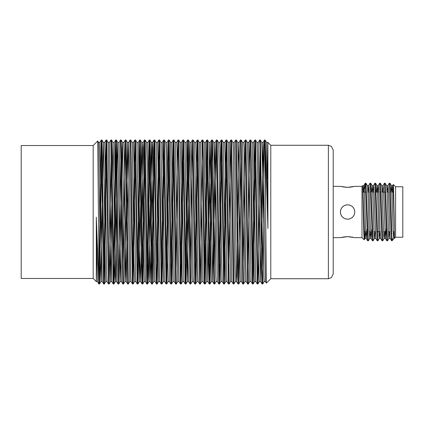 <?xml version="1.0" encoding="UTF-8"?>
<svg xmlns="http://www.w3.org/2000/svg" width="424" height="424" viewBox="0 0 424 424"><rect width="100%" height="100%" fill="white"/><g stroke="black" fill="none" stroke-linecap="round" stroke-linejoin="round"><path stroke-width="0.64" d="M328.399 145.278L270.798 145.278L270.798 278.722L328.399 278.722L328.399 145.278L331.372 146.312L333.2 150.08L333.2 273.92L333.2 186.322L340.398 186.322L347.601 187.35L354.692 186.348M394.399 231.711L393.181 231.711M391.728 231.711L391.023 231.711M389.709 231.711L388.379 231.711M386.926 231.711L383.582 231.711M382.125 231.711L381.425 231.711M380.105 231.711L376.629 231.711M375.309 231.711L373.979 231.711M372.526 231.711L371.827 231.711M370.507 231.711L369.182 231.711M367.725 231.711L367.03 231.711M365.705 231.711L364.38 231.711M354.798 186.322L362.001 186.322L362.001 237.679L354.798 237.679L347.601 236.65L340.509 237.652M354.453 209.79L354.798 212L354.411 209.668L353.298 207.601L351.544 205.974L349.291 205.004L346.896 204.834L344.654 205.433L342.703 206.721L341.23 208.645L340.472 210.972L340.525 213.346L341.325 215.53L342.799 217.369L344.866 218.662L347.24 219.192L349.577 218.922L351.676 217.936L353.388 216.282L354.491 214.094L354.798 212L354.464 214.184M354.395 186.433L353.812 186.581M352.593 186.852L351.565 187.032M350.531 187.175L349.302 187.291M348.131 187.344L346.811 187.339M345.878 187.291L344.76 187.185M343.61 187.026L342.608 186.852M341.352 186.571L340.822 186.433M340.806 237.567L341.389 237.419M342.608 237.149L343.636 236.968M344.67 236.825L345.899 236.709M347.071 236.656L348.39 236.661M349.323 236.709L350.441 236.815M351.591 236.974L352.593 237.149M353.844 237.429L354.379 237.567M353.309 207.612L352.81 207.034M351.56 205.984L350.372 205.359M349.291 205.004L348.724 204.887M346.911 204.834L345.91 205.004M344.68 205.417L343.906 205.82M342.735 206.689L342.009 207.463M341.251 208.603L340.732 209.843M340.483 210.929L340.403 212.223M340.52 213.304L340.795 214.348M341.299 215.477L341.845 216.325M342.751 217.321L343.636 218.01M344.797 218.63L346.069 219.033M347.182 219.187L348.411 219.155M349.514 218.943L350.505 218.588M351.607 217.984L352.434 217.332M353.33 216.362L353.982 215.334M366.93 229.04L366.262 238.399L364.937 238.383L364.661 236.687L362.721 185.601L363.781 232.808L364.147 239.793L364.513 231.711M365.212 183.248L364.036 192.083M394.399 229.05L393.567 188.924L393.302 184.504L392.629 185.633L393.096 189.756L394.399 229.05L394.399 238.399L393.737 238.399L394.283 231.949M392.629 185.633L392.115 192.083M390.228 238.352L388.161 187.562L387.828 185.643L387.319 192.083M386.126 229.04L385.427 238.368L383.36 187.567L383.026 185.633L382.517 192.083M382.013 240.768L380.625 238.368L380.036 229.962L378.558 187.551L378.229 185.643L377.715 192.083M375.828 238.352L373.761 187.556L373.427 185.638L372.919 192.083M371.726 229.04L371.064 238.394L369.739 238.399L370.29 231.711M372.415 240.774L371.026 238.362L370.438 229.956L368.959 187.562L368.626 185.633L368.117 192.083M366.262 238.399L365.636 229.972L364.158 187.556L363.824 185.643L363.315 192.083M364.937 238.383L365.493 231.711M368.35 240.768L365.986 183.232L367.375 185.638L367.963 194.049L369.145 230.9L369.739 238.394M371.588 192.083L372.139 185.601M370.788 183.232L372.177 185.633L372.765 194.049L374.244 236.444L374.572 238.368L375.092 231.711M376.39 192.083L376.936 185.611M375.584 183.232L376.973 185.643L377.567 194.049L379.04 236.454L379.374 238.368L379.893 231.711M381.775 185.648L383.842 236.444L384.176 238.357L384.69 231.711M385.188 183.232L386.577 185.638L387.165 194.044L388.638 236.433L388.972 238.368L389.492 231.711M390.79 192.083L391.336 185.601M389.985 183.232L391.373 185.633L391.967 194.044L393.143 230.884L393.737 238.389M391.649 240.694L391.999 237.816L392.831 239.963L393.774 238.368M393.52 237.318L394.166 231.711M392.831 239.968L391.999 240.8L390.488 190.1L389.985 183.316M387.547 240.721L385.188 183.248M382.051 240.8L382.75 240.8L380.386 183.263M377.948 240.726L375.584 183.343M373.152 240.71L370.783 183.285M365.25 183.232L367.613 240.768L366.225 238.368M370.051 183.221L372.415 240.694M374.848 183.316L377.217 240.668M379.65 183.263L382.013 240.758M385.151 183.2L384.451 183.2L386.815 240.742M389.248 183.258L391.612 240.662M393.027 188.526L392.926 192.083M395.603 237.202L402.8 237.202L402.8 186.798L395.603 186.798L395.603 237.202L394.399 238.399M267.358 179.045L267.825 142.877M270.798 145.278L267.883 142.369L266.542 142.4M263.05 142.411L264.449 139.999L265.164 140.01L266.553 142.416L267.92 228.536L267.92 142.591M267.92 228.536L265.519 148.236L265.519 199.911L266.352 283.137M265.451 281.504L263.066 142.453M263.05 142.469L260.665 281.568L258.264 142.496M257.951 284.001L257.236 283.99L255.847 281.589L255.55 275.738L253.764 147.658L253.462 142.4L252.142 142.4L250.764 140.01M251.05 281.557L248.665 142.469M246.249 281.515L245.655 260.469L244.16 147.7L243.864 142.416L242.544 142.4L244.94 281.52M241.447 281.483L239.062 142.406L238.452 163.489L236.963 276.331L236.661 281.6L235.336 281.6L233.963 283.99M238.034 283.99L236.65 281.584L236.348 275.844L234.859 162.678L234.265 142.443M231.849 281.547L229.464 142.485M228.435 283.99L227.047 281.589L226.75 275.865L225.261 162.546L224.662 142.512M222.25 281.568L221.651 260.527L220.162 147.674L219.865 142.4L218.535 142.4L217.168 140.01M217.448 281.52L215.063 142.427M215.048 142.432L212.663 281.51M212.652 281.494L210.262 142.4L207.866 281.494M207.85 281.488L205.465 142.432M207.866 281.6L206.552 281.589L205.152 284.001L204.437 283.99L203.048 281.584L200.663 142.475M199.635 283.99L198.247 281.584L197.95 275.775L196.46 162.493L195.862 142.496M194.833 283.99L193.45 281.589L193.148 275.839L191.659 162.54L191.065 142.491M188.648 281.531L188.055 260.527L186.56 147.663L186.263 142.406L184.938 142.4L183.566 140.01M183.846 281.494L181.461 142.4L180.136 142.4L180.746 163.5L182.235 276.331L182.537 281.6L183.862 281.6L185.235 283.99M179.05 281.504L178.451 260.384L176.962 147.684L176.665 142.4L175.345 142.4L173.967 140.01M174.248 281.52L171.863 142.469M174.253 281.6L172.95 281.589L171.55 284.001L170.835 283.99L169.446 281.584L167.061 142.496M166.033 283.99L164.65 281.584L164.348 275.748L162.858 162.482L162.265 142.48M161.237 283.99L159.848 281.584L159.551 275.828L158.062 162.551L157.463 142.453M155.046 281.504L154.453 260.495L152.963 147.637L152.661 142.4L151.336 142.4L149.964 140.01L149.248 139.999L147.849 142.411M156.435 283.894L155.841 262.212L154.649 160.924L154.034 140.01L152.651 142.411L152.354 148.199L150.859 261.37L150.26 281.504M150.25 281.488L147.865 142.416L146.534 142.4L147.149 163.558L148.638 276.358L148.935 281.6L150.255 281.6L151.633 283.99M145.448 281.531L143.36 147.663L143.063 142.406L141.738 142.4L140.365 140.01M144.436 140.01L143.047 142.416L142.75 148.177L141.261 261.438L140.662 281.568L140.053 260.474L138.563 147.647L138.261 142.4L136.936 142.4M139.353 281.589L137.954 284.001L137.233 283.99L135.85 281.589L135.553 275.854L134.058 162.546L133.465 142.491M135.553 140.1L133.152 284.001L132.436 283.99L131.048 281.584L130.751 275.839L129.256 162.498L128.663 142.4L126.262 281.594M127.635 283.99L126.251 281.584L125.949 275.823L124.46 162.572L123.861 142.4L122.536 142.4L122.239 147.626L120.745 260.479L120.151 281.472M121.45 281.499L119.065 142.406L117.734 142.4L120.135 281.488M116.648 281.51L114.56 147.637L114.263 142.406L112.938 142.4L111.565 140.01M111.851 281.562L109.466 142.506M110.553 281.589L109.153 284.001L108.433 283.99L107.049 281.589L106.753 275.764L105.263 162.694L104.664 142.491M102.248 281.562L99.863 142.464M97.743 141.017L98.548 142.416L98.85 148.172L100.34 261.47L100.949 281.589L99.55 284.001L98.834 283.99L97.451 281.584L96.322 217.157L96.322 281.6L97.456 281.6M102.258 281.6L100.949 281.578L103.339 142.517M103.35 142.533L103.949 163.505L105.438 276.369L105.735 281.594L107.055 281.6M108.152 142.491L110.537 281.557M110.553 281.536L112.938 142.443L113.547 163.606L115.037 276.374L115.339 281.6L116.658 281.6L118.036 283.99M113.966 283.99L115.349 281.584L115.651 275.828L117.141 162.562L117.734 142.406L116.367 140.01L116.054 145.512L114.56 262.186L113.966 283.9M122.552 142.432L124.937 281.531L127.338 142.464M127.354 142.485L129.739 281.578L128.366 283.99M130.767 140.01L132.15 142.411L132.452 148.167L133.942 261.407L134.535 281.6L133.162 283.99L132.855 278.589L131.361 161.798L130.767 140.047M136.952 142.517L139.337 281.568M139.353 281.552L141.738 142.453L144.139 281.515M144.139 281.6L145.448 281.589L146.847 284.001L147.563 283.99L148.951 281.589L151.336 142.406M151.352 142.427L153.737 281.51M156.154 142.469L158.539 281.568M160.95 142.517L163.335 281.6L161.963 283.99M160.945 142.4L162.249 142.411L163.648 139.999L164.364 140.01L165.752 142.416L166.049 148.162L167.538 261.348L168.137 281.578L166.764 283.99M170.554 142.475L172.939 281.531M175.351 142.427L177.736 281.488M184.954 142.459L187.339 281.552M187.35 281.547L189.735 142.48L190.35 163.574L191.839 276.289L192.136 281.594L193.461 281.6M194.552 142.522L196.937 281.589L195.565 283.99M194.542 142.4L195.851 142.411L197.25 139.999L197.966 140.01L199.354 142.416L201.739 281.541M204.151 142.432L206.536 281.51M211.634 140.01L210.262 142.4L208.953 142.411L211.338 281.488M213.749 142.448L214.348 163.478L215.837 276.331L216.139 281.594L217.464 281.6L218.837 283.99L219.553 284.001L220.952 281.589M218.551 142.496L219.15 163.473L220.639 276.3L220.936 281.589L222.261 281.6L223.633 283.99M223.353 142.501L225.441 276.3L225.738 281.6L227.063 281.6M228.149 142.506L230.539 281.557M229.448 142.411L230.847 139.999L231.568 140.01L232.951 142.416L233.248 148.183L234.742 261.338L235.336 281.51M232.946 142.4L234.249 142.411L235.649 139.999L236.364 140.01L237.753 142.411L240.138 281.515M247.351 142.48L247.945 163.489L249.439 276.353L249.736 281.594L251.061 281.6L252.434 283.99L254.835 140.1M252.153 142.512L252.746 163.494L254.241 276.374L254.538 281.6L255.863 281.6M258.264 142.4L256.949 142.411L257.548 163.51L259.038 276.321L259.334 281.594L260.665 281.6L262.037 283.99M263.066 142.4L261.751 142.416L262.35 163.537L263.839 276.337L264.136 281.6L265.461 281.6L266.346 283.142M265.519 148.236L265.164 140.116M262.753 283.953L260.368 140.021M261.751 142.411L260.352 140.005L260.05 145.522L258.561 262.196L257.967 283.884M257.951 283.9L255.566 140.084M255.55 140.079L253.165 283.985M254.554 281.589L253.149 284.001L252.852 278.462L251.363 161.772L250.764 140.015M248.353 283.916L245.968 140.01L247.351 142.411L248.665 142.4M243.551 283.937L241.166 140.095M241.15 140.084L238.765 283.985M238.049 284.001L238.749 283.99L236.364 140.063M233.953 283.905L231.562 140.026M229.151 283.963L226.766 140.01L224.365 283.963M224.349 283.969L221.964 140.042M221.953 140.021L219.563 283.879M219.553 283.889L217.162 140.053M216.15 281.589L214.751 283.995L214.449 278.473L212.959 161.793L212.366 140.111M212.35 140.095L209.965 283.921L207.564 140.015M209.233 283.9L206.848 139.999L207.553 139.999L205.168 283.91L204.554 262.986L203.361 161.751L202.767 140.084M202.752 140.074L200.367 283.99L201.75 281.589L203.064 281.6M199.651 284.001L200.351 284.001L197.966 140.084L195.565 283.905M195.549 283.916L193.164 140.015M190.752 283.953L188.362 140.1L185.966 283.974M185.951 283.985L183.566 140.058M183.55 140.042L181.165 283.9M181.154 283.91L178.764 140.031M176.352 283.974L173.967 140.121M173.951 140.111L171.566 283.947L169.165 140.015M173.236 140.095L170.835 283.916L168.45 139.999L169.149 139.999L166.764 283.889M166.749 283.905L164.364 140.074L161.968 283.979M163.632 140.095L161.247 284.001L161.952 283.995L159.567 140.095M159.551 140.079L157.166 283.979M156.451 284.001L157.15 283.99L154.765 140.01L152.364 283.91M152.354 283.926L149.964 140.095M149.953 140.084L147.563 283.985M147.552 283.995L145.167 140.021M144.452 139.999L145.151 140.01L142.766 283.905M142.75 283.91L140.365 140.021M140.349 140.015L137.964 283.932M137.954 283.953L135.563 140.111M128.35 283.889L125.965 140.053M123.554 283.985L121.163 140.106M121.153 140.09L118.768 283.932M118.752 283.937L116.367 140.021M113.95 283.916L111.565 140.068M111.549 140.063L109.164 283.985M109.153 284.001L106.763 140.09M106.753 140.074L104.362 283.91L101.967 140.01L103.35 142.411L104.664 142.4M101.251 139.999L101.951 140.005L99.566 283.926M99.55 283.942L98.718 245.438L97.732 141.022M96.693 249.1L96.322 279.607M96.322 217.157L98.834 283.958M98.85 283.963L101.235 140.037M101.251 140.021L103.636 283.879M103.647 283.894L106.037 140.058M106.048 140.053L108.433 283.979M110.85 140.095L113.235 283.916M113.25 283.921L115.635 140.015M114.247 142.411L115.651 139.999L115.948 145.527L117.437 262.202L118.036 283.91M120.448 140.079L122.833 283.985M123.554 284.001L122.849 284.001L125.234 140.084M125.25 140.063L127.635 283.9M130.751 139.999L130.051 140.01L132.436 283.937L134.837 140.106M134.848 140.095L137.233 283.974L139.634 140.058M139.65 140.037L142.035 283.894L144.436 140.037M144.452 140.031L146.837 283.958M146.847 283.979L149.237 140.127M149.248 140.111L151.633 283.942M151.649 283.947L154.034 140.026M156.451 283.91L158.836 140.079L161.237 283.985M163.648 140.074L166.033 283.979M166.749 284.001L166.049 283.99L168.434 140.01L167.051 142.411L165.742 142.4M173.252 140.09L175.637 283.985M174.248 281.589L175.647 283.995L175.944 278.526L177.439 161.841L178.038 140.063M178.048 140.047L180.433 283.9M180.449 283.91L182.834 140.026M182.85 140.015L185.235 283.937M185.251 283.958L187.636 140.111L190.037 283.99L188.648 281.589L187.339 281.6M190.752 284.001L190.047 284.001L192.432 140.042M192.448 140.026L194.833 283.873M194.849 283.889L197.234 140.058L199.635 283.974M202.047 140.084L204.432 283.926M204.448 283.932L206.833 140.021M209.249 283.921L211.634 140.074M211.65 140.068L214.035 283.99L216.436 140.084M216.447 140.068L218.837 283.905M218.848 283.916L221.233 140.015M224.662 142.4L223.353 142.411L221.953 139.999L221.249 140.005L223.633 283.926M223.649 283.942L226.034 140.09L228.435 283.979M228.451 283.985L230.836 140.068M230.847 140.047L233.237 283.884M235.649 140.021L238.034 283.953M240.45 140.111L242.835 283.947L245.236 140.031M245.247 140.015L247.632 283.985M246.249 281.589L247.648 284.001L247.95 278.568L249.439 161.793L250.033 140.063M250.049 140.058L252.434 283.979M254.851 140.084L257.236 283.926M258.248 142.411L259.647 139.999L259.944 145.464L261.438 262.127L262.037 283.916M262.048 283.932L262.647 263.129L264.136 145.951L264.433 140.09L264.719 144.425L265.519 199.911M98.718 282.978L98.718 245.438M97.711 141.007L93.201 145.522L93.201 278.478L96.322 281.6M93.201 278.478L21.2 278.478L21.2 145.522L93.201 145.522M363.082 192.083L366.564 192.083M367.884 192.083L369.209 192.083M370.661 192.083L371.366 192.083M372.685 192.083L374.01 192.083M375.468 192.083L378.812 192.083M380.264 192.083L380.964 192.083M382.284 192.083L385.766 192.083M387.08 192.083L388.411 192.083M389.863 192.083L390.562 192.083M391.882 192.083L393.212 192.083M340.403 237.679L333.2 237.679M362.001 237.679L364.121 239.799M362.001 186.322L362.721 185.601L363.866 185.601M392.666 185.601L391.357 185.601M387.865 185.601L386.556 185.601M383.063 185.601L381.754 185.601M378.266 185.601L376.957 185.601M373.464 185.601L372.155 185.601M368.663 185.601L367.354 185.601M390.244 238.399L388.935 238.399M385.442 238.399L384.139 238.399M380.646 238.399L379.337 238.399M375.844 238.399L374.535 238.399M364.152 239.793L364.974 238.368M369.776 238.368L368.387 240.768M374.572 238.368L373.184 240.768M379.374 238.368L377.985 240.768M381.775 185.633L380.386 183.232M384.176 238.368L382.787 240.768M388.972 238.368L387.584 240.768M365.218 183.226L363.824 185.633M370.014 183.226L368.626 185.633M374.816 183.226L373.427 185.633M377.217 240.774L375.823 238.368M379.613 183.226L378.224 185.633M384.414 183.232L383.026 185.633M386.815 240.768L385.427 238.368M389.216 183.232L387.828 185.633M391.617 240.768L390.223 238.368M389.953 183.2L389.248 183.2M380.349 183.2L379.65 183.2M375.553 183.2L374.848 183.2M370.751 183.2L370.051 183.2M365.949 183.2L365.25 183.2M391.999 240.8L391.649 240.8M387.547 240.8L386.847 240.8M377.948 240.8L377.249 240.8M373.152 240.8L372.452 240.8M368.35 240.8L367.65 240.8M395.603 186.798L393.302 184.504M270.798 278.722L266.367 283.153M240.435 140.01L239.062 142.4L237.742 142.4M229.464 142.4L228.144 142.4L226.766 140.01L226.05 139.999L224.651 142.411M215.063 142.4L213.744 142.4L212.366 140.01M206.833 140.01L205.465 142.4L204.135 142.4M202.752 139.999L202.036 140.01L200.663 142.4L199.344 142.4M191.065 142.4L189.745 142.4L188.367 140.01L187.647 139.999L186.247 142.411M173.236 140.01L171.863 142.4L170.543 142.4L169.165 140.01M157.463 142.4L156.138 142.4L154.765 140.01L154.05 139.999M134.837 140.01L133.465 142.4L132.134 142.4M130.036 140.01L128.663 142.4L127.338 142.4M109.466 142.4L108.136 142.4L106.763 140.01M101.235 140.01L99.863 142.4L98.538 142.4M246.264 281.6L244.94 281.6L243.567 283.99L242.851 284.001L241.447 281.589M241.463 281.6L240.138 281.6L238.765 283.99M233.237 283.99L231.854 281.6L230.539 281.6L229.167 283.99M212.663 281.6L211.338 281.6M198.257 281.6L196.937 281.6M182.553 281.589L181.154 284.001L180.433 283.99L179.066 281.6L177.736 281.6M169.462 281.6L168.137 281.6M164.655 281.6L163.335 281.6M159.864 281.6L158.539 281.6L157.166 283.99M156.435 283.99L155.062 281.6L153.737 281.6M144.149 281.589L142.75 284.001L142.035 283.99L140.657 281.6L139.337 281.6M135.855 281.6L134.535 281.6M131.058 281.6L129.739 281.6M126.257 281.6L124.937 281.6L123.564 283.99M122.833 283.99L121.455 281.6L120.135 281.6M113.235 283.99L111.857 281.6L110.537 281.6M105.751 281.589L104.368 283.99L103.647 284.001L102.248 281.589M120.151 281.589L118.762 283.99M122.552 142.411L121.163 140.01L120.448 139.999L119.049 142.411M127.354 142.411L125.965 140.01L125.25 139.999L123.85 142.411M136.952 142.411L135.563 140.01M146.55 142.411L145.167 140.01M153.753 281.589L152.364 283.99M160.95 142.411L159.567 140.01L158.846 139.999L157.447 142.411M177.751 281.589L176.363 283.99L175.647 284.001M180.152 142.411L178.764 140.01M187.35 281.589L185.966 283.99M192.152 281.589L190.763 283.99M194.552 142.411L193.164 140.01L192.448 139.999L191.049 142.411M204.151 142.411L202.767 140.01M208.953 142.411L207.564 140.01M211.353 281.589L209.965 283.99L209.249 284.001L207.85 281.589M225.754 281.589L224.365 283.99M242.549 142.411L241.166 140.01M249.752 281.589L248.363 283.99L247.648 284.001M256.949 142.411L255.566 140.01M259.35 281.589L257.967 283.99M264.152 281.589L262.763 283.99M106.037 140.01L104.648 142.411M110.834 140.01L109.45 142.411M139.634 140.01L138.251 142.411M178.032 140.01L176.649 142.411M182.834 140.01L181.451 142.411M214.751 284.001L214.035 283.99L212.647 281.589M216.436 140.01L215.048 142.411M221.233 140.01L219.849 142.411M245.236 140.01L243.848 142.411M250.033 140.01L248.649 142.411M254.835 140.01L253.451 142.411M113.25 284.001L113.95 284.001M118.047 284.001L118.752 284.001M127.651 284.001L128.35 284.001M151.649 284.001L152.354 284.001M185.251 284.001L185.951 284.001M194.849 284.001L195.549 284.001M223.649 284.001L224.349 284.001M228.451 284.001L229.151 284.001M233.248 284.001L233.953 284.001M252.45 284.001L253.149 284.001M262.048 284.001L262.753 284.001M106.048 139.999L106.753 139.999M110.85 139.999L111.549 139.999M115.651 139.999L116.351 139.999M134.848 139.999L135.553 139.999M139.65 139.999L140.349 139.999M173.252 139.999L173.951 139.999M178.048 139.999L178.753 139.999M182.85 139.999L183.55 139.999M211.65 139.999L212.35 139.999M216.447 139.999L217.152 139.999M240.45 139.999L241.15 139.999M245.247 139.999L245.952 139.999M250.049 139.999L250.748 139.999M254.851 139.999L255.55 139.999M259.647 139.999L260.352 139.999M328.399 278.722L331.372 277.688L333.2 273.92"/></g></svg>
